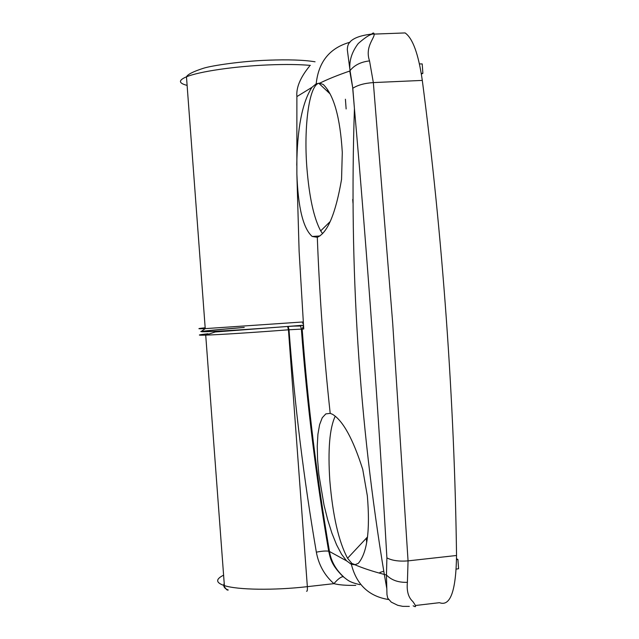 <?xml version="1.0" encoding="UTF-8"?>
<svg xmlns="http://www.w3.org/2000/svg" width="639" height="639" viewBox="0 0 639 639"><rect width="100%" height="100%" fill="white"/><g stroke="black" fill="none" stroke-linecap="round" stroke-linejoin="round"><path stroke-width="0.96" d="M322.583 233.634L320.682 230.887C313.845 218.123 309.244 197.068 306.88 167.714C303.685 127.057 309.052 85.53 318.789 83.278L319.284 83.166M409.327 606.395L402.746 606.355L397.722 605.293L391.268 602.13L387.713 598.104L386.97 594.582L386.451 575.004L386.899 557.887C392.09 560.595 399.151 561.593 408.057 560.874L456.542 555.491C455.543 479.09 452.132 400.086 446.294 318.47C440.383 236.837 432.379 157.49 422.299 80.41C418.497 54.131 412.77 38.308 405.11 32.932L374.111 34.099C371.403 33.444 366.115 36.591 358.247 43.524C351.626 52.294 348.894 61.32 350.044 70.594L347.281 49.499C347.84 47.142 345.643 37.126 371.642 34.107C373.144 32.637 373.967 32.629 374.111 34.099C374.925 37.941 364.661 46.711 369.534 60.913L373.344 82.583C364.557 83.19 357.712 85.083 352.808 88.254L349.757 71.025C337.44 75.282 327.424 79.348 319.708 83.198L323.278 84.516C333.854 94.876 340.196 117.504 342.288 152.386L341.561 179.303C335.699 213.498 327.607 232.82 317.303 237.285L312.199 236.47C303.174 228.49 298.07 207.659 296.871 173.976L299.124 251.518L303.741 328.981L288.437 329.804C254.977 332.408 218.666 334.732 205.718 335.124C196.564 335.387 197.323 334.932 208.002 333.758M355.212 564.716L351.953 563.486L347.568 558.262C338.702 541.656 332.791 515.785 329.828 480.656C327.807 449.552 329.612 428.058 335.243 416.181M303.517 325.978L302.159 328.965C307.798 403.92 316.912 478.1 329.476 551.489L346.586 560.858L341.546 554.221L336.601 544.851L331.921 533.174L327.679 519.707L324.013 505.066L318.861 474.442L317.583 459.705L317.256 446.118L317.918 434.272L319.596 424.663L322.256 417.738L325.818 413.896L330.203 413.369L332.488 414.288C342.975 420.622 353.055 439.001 362.736 469.409L367.337 495.832C370.285 530.306 367.265 552.815 358.287 563.358L354.925 564.764C362.68 568.103 372.481 571.33 384.319 574.453L386.451 575.004C391.515 580.212 398.496 582.648 407.394 582.321C406.556 591.059 408.353 597.441 412.786 601.475C416.38 606.379 416.492 607.809 413.121 605.772M422.299 80.41L373.344 82.583L392.658 322.639L408.057 560.874L407.394 582.321M419.448 63.924L422.203 63.924L422.882 73.293L421.381 74.116M422.882 73.293L421.269 73.413M456.558 558.798L457.915 559.452L458.586 568.726L456.254 569.093M457.915 559.452L456.55 559.564M309.476 66.264C300.314 77.479 296.121 87.567 296.879 96.513L296.871 173.976M296.768 165.349C297.239 128.255 302.287 102.264 311.92 87.367L296.879 96.585M319.708 83.198L316.193 83.789L311.92 87.367M346.586 560.858L351.354 564.277L354.925 564.764M303.597 327.128L303.741 328.981M244.226 327.456C211.166 330.187 198.066 331.609 204.919 331.737C214.073 331.617 251.694 329.237 287.526 326.465L303.477 325.411M386.899 557.887C378.592 413.705 367.273 254.626 354.429 108.558L352.808 88.254L350.044 70.602C354.477 65.098 360.979 61.871 369.534 60.913M355.771 585.372C346.234 585.532 338.958 584.957 333.925 583.655C324.532 575.348 318.677 564.852 316.353 552.168C303.773 478.819 294.651 404.687 289.004 329.756L288.205 326.465L293.429 326.106L300.578 326.01L301.352 328.973C307.016 403.832 316.129 477.908 328.686 551.209C325.938 550.762 321.832 551.09 316.353 552.168M359.925 584.653C348.862 582.113 347.928 580.18 343.151 576.666C330.69 564.413 330.379 557.775 328.686 551.209L329.476 551.489C331.034 561.09 335.739 569.541 343.598 576.825L343.151 576.666C340.93 576.785 337.855 579.11 333.925 583.655L307.351 586.658C307.527 589.949 307.271 591.482 306.584 591.251M456.542 555.491C455.998 591.051 450.311 606.786 439.472 602.681L415.422 605.5M379.917 572.44L383.799 571.242M354.389 108.095L352.712 88.326M366.658 542.735L366.331 538.206M345.419 99.237L346.13 108.957M352.72 199.408L352.992 203.146M332.344 561.266L331.721 561.242M288.093 326.425L287.638 326.513L288.437 329.804L307.351 586.658C274.067 590.508 237.652 589.941 224.377 585.612L205.718 335.124L215.159 331.984L287.526 326.465M303.301 323.102L302.391 323.166M388.576 599.534C368.895 596.387 356.49 584.637 351.354 564.277M316.193 83.789C318.526 61.719 329.804 47.861 350.036 42.214M330.203 413.369C323.853 354.941 319.548 296.24 317.303 237.285M223.602 575.164C215.447 579.23 215.71 582.712 224.377 585.612C223.091 585.292 227.077 590.915 227.748 590.013C230.471 590.324 221.757 589.054 224.217 583.431M267.805 60.202L271.711 60.066M310.41 65.402C299.252 64.403 285.425 64.235 268.923 64.89C235.28 66.2 199.096 71.52 186.476 76.808C178.241 80.322 178.449 83.182 187.115 85.394M205.175 327.767C196.764 328.67 196.78 328.957 205.239 328.63L303.221 321.944M327.583 89.556L327.735 91.681M303.461 325.203C247.708 329.788 182.818 333.526 206.589 330.898M330.123 93.925L318.789 83.278M312.199 236.47L319.947 235.967M350.148 563.686L351.953 563.486M386.851 588.87L384.319 574.453C359.078 422.347 349.11 267.046 354.429 108.558M367.577 536.88L347.568 558.262M330.203 221.533L320.682 230.887M244.226 327.416C205.359 330.555 198.929 331.785 201.173 331.481L205.239 328.63L186.476 76.808C187.65 74.396 193.266 71.56 203.322 68.301C211.717 65.537 242.716 61.048 267.813 60.21C288.141 59.427 303.884 59.954 315.059 61.791"/></g></svg>
